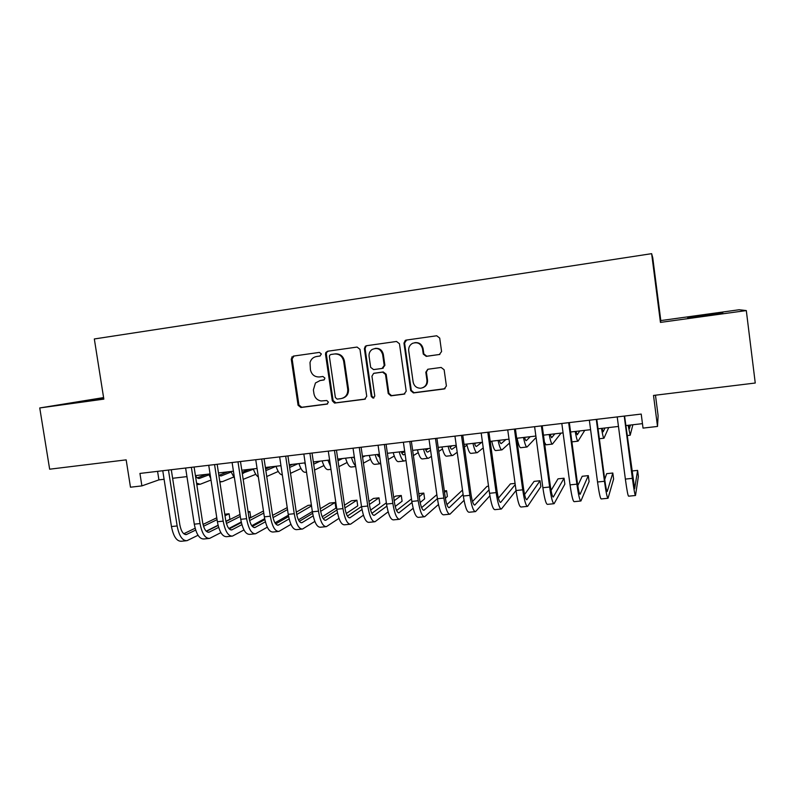 <?xml version="1.0" encoding="UTF-8"?>
<svg xmlns="http://www.w3.org/2000/svg" width="795" height="795" viewBox="0 0 795 795"><rect width="100%" height="100%" fill="white"/><g stroke="black" fill="none" stroke-linecap="round" stroke-linejoin="round"><path stroke-width="1.19" d="M321.379 353.984L319.381 352.404L293.295 356.11L291.238 359.032L298.075 405.261L300.888 407.507L326.954 404.128L328.415 402.101L326.775 400.511L321.081 400.968C317.175 400.203 314.8 397.798 313.955 393.754L313.389 389.888L315.446 382.981L320.047 380.576L324.271 379.762L324.907 378.072L322.909 376.492L319.52 376.959C314.661 377.108 311.64 374.713 310.428 369.774L310.01 362.56C311.004 359.171 313.18 357.154 316.519 356.518L319.918 356.041L321.379 353.984M704.519 315.088L687.675 317.622L705.801 315.526L722.804 312.972L704.519 315.088M103.678 398.076L76.867 402.091L103.718 398.384M439.347 354.55L441.583 351.529L439.705 338.064L436.713 335.768L406.156 340.101L405.281 340.399L403.959 343.112L410.697 390.613L413.44 392.929L444.166 388.964L446.402 385.972L444.137 369.764L441.155 367.449L427.799 369.258L425.812 372.209L426.945 380.219C427.104 384.71 425.027 387.384 420.734 388.228C416.63 388.189 414.106 386.122 413.142 382.037L408.709 350.744C408.421 347.415 409.703 344.951 412.535 343.331C417.623 341.751 420.943 343.579 422.523 348.816L423.258 354.063L426.219 356.359L439.834 354.441M103.598 397.589L39.75 407.954L49.648 469.199L126.166 459.858L130.479 487.206L141.888 485.894L139.94 473.432L641.217 414.076L643.036 428.108L657.515 426.438L658.111 415.725L655.468 395.204M746.306 310.577L739.131 309.752L660.804 320.574L660.446 322.402L746.306 310.577L755.25 383.021L653.51 395.443L657.515 426.438M660.446 322.402L651.642 253.665L94.327 338.968L103.837 399.13L39.75 407.954M359.966 349.323L357.074 347.067L327.61 351.241L325.801 352.533L325.513 354.192L332.32 400.809L334.536 403.065L364.607 399.259L366.743 396.327L359.966 349.323M366.525 345.726L396.536 341.462L399.468 343.748L406.205 391.2L404.019 394.151L390.901 395.84L388.228 393.535L385.496 374.405L382.574 372.12L373.62 373.382L371.941 376.224L374.793 396.079L373.084 398.146L371.265 396.536L364.378 348.697L365.312 346.252L366.525 345.726M660.804 320.574L652.755 257.769L651.642 253.665M292.093 358.704L291.825 356.925M141.888 485.894L158.911 479.872L164.098 479.276M172.614 478.282L186.954 476.612M195.421 475.629L210.059 473.929M218.486 472.946L233.432 471.206M241.799 470.233L257.063 468.464M265.381 467.49L280.963 465.681M289.231 464.717L305.141 462.869M313.349 461.915L329.597 460.027M337.746 459.083L354.341 457.145M362.421 456.211L379.364 454.243M387.384 453.309L404.685 451.292M412.645 450.368L430.304 448.32M438.194 447.396L456.231 445.299M464.051 444.395L482.466 442.249M490.207 441.354L509.009 439.168M516.68 438.274L535.88 436.038M543.472 435.153L563.069 432.878M570.591 432.003L590.596 429.678M598.039 428.813L618.47 426.438M625.824 425.583L642.459 423.646M157.579 471.346L158.911 479.872M320.127 355.991L317.076 356.428M319.769 380.616L323.923 379.97M294.011 356.011L292.113 358.893L298.93 405.013L301.742 407.259L327.59 403.91M328.255 351.151L326.596 352.404L326.318 354.063L333.105 400.571L335.947 402.827L365.402 399.01M330.869 354.491L329.687 355.256L329.398 356.558L335.371 397.51L337.13 399.11L340.976 398.623C345.726 397.5 347.981 394.38 347.733 389.282L343.659 361.198C342.436 356.21 339.376 353.805 334.476 353.984L330.869 354.491L334.476 353.984M342.575 398.235C346.809 396.794 348.786 393.744 348.488 389.073L347.733 389.282M335.261 353.864C340.151 353.686 343.202 356.081 344.424 361.059L348.488 389.073M374.048 373.272L383.25 371.951L386.161 374.226L388.884 393.316L391.547 395.612L404.844 393.903M367.081 345.646L366.028 346.143L365.094 348.588L371.961 396.308L373.948 397.907M382.643 354.51C380.785 348.886 377.237 347.226 372.01 349.542C369.764 351.231 368.791 353.517 369.089 356.399L370.659 367.33L373.571 369.605L382.057 368.453L384.214 365.481L382.643 354.51L383.319 354.381C382.196 349.959 379.434 347.962 375.061 348.399M383.319 354.381L384.889 365.322L382.663 368.294M414.742 342.675C419.184 342.248 421.976 344.255 423.099 348.707L423.834 353.934L426.796 356.22L439.864 354.431M422.731 387.741C426.17 386.39 427.77 383.816 427.511 380.03L426.945 380.219M427.958 369.228L426.388 372.04L427.511 380.03M406.613 340.041L404.585 343.013L411.303 390.395L414.036 392.71L445.051 388.675M195.431 475.658C196.723 477.765 198.074 478.679 199.465 478.411L208.966 474.824M197.289 477.845L206.571 474.327M210.993 480.041L200.171 484.274L196.584 483.171M187.113 477.636L186.726 476.642M186.1 540.769L181.389 541.246C176.748 541.445 173.439 536.555 171.452 526.548L162.766 470.729M198.035 535.264L186.994 540.68C182.403 540.878 179.114 535.969 177.146 525.962L168.461 470.054M171.293 469.716L179.819 524.72C181.131 531.388 183.327 534.657 186.398 534.538L195.679 530.076M203.52 526.25L217.065 519.642M225.015 515.756L229.089 513.769L224.786 514.226M183.784 533.743L195.143 528.248M203.023 524.432L216.777 517.784M229.089 513.769L229.924 519.264L225.899 521.291M218.059 525.217L206.203 531.169M218.804 475.052L221.219 475.907L231.077 472.041M219.052 475.271L227.748 471.872M233.581 477.079L222.401 481.641L219.798 481.541M210.774 478.6L208.697 474.088M242.266 473.343L253.436 469.199M242.097 472.23L249.143 469.378M255.791 474.297L243.181 479.355M234.495 478.232L230.898 471.505M265.848 470.63L276.034 466.307M265.609 469.04L270.767 466.864M278.24 471.455L266.732 476.523M258.345 476.98C256.417 475.778 254.748 473.085 253.337 468.891M289.628 467.44L298.095 463.694M289.38 465.741L292.6 464.33M300.937 468.543L290.513 473.343M282.344 474.903C279.969 474.665 277.862 471.783 276.014 466.258M208.727 538.493L203.917 538.97C199.465 539.159 196.256 534.22 194.288 524.163L185.623 468.026M220.871 532.64L209.592 538.404C205.18 538.583 202 533.634 200.042 523.567L191.376 467.341M194.099 467.023L202.616 522.335C203.908 529.043 206.034 532.342 208.976 532.233L218.655 527.393M226.426 523.458L240.299 516.422M248.189 512.417L249.859 511.563L248.09 511.751M206.382 531.338L218.118 525.445M225.939 521.52L240.001 514.454M249.859 511.563L250.693 517.088L249.024 517.962M241.233 522.027L228.851 528.486M231.613 536.188L226.704 536.675C222.431 536.844 219.321 531.865 217.383 521.749L208.737 465.284M243.966 529.957L232.438 536.098C228.215 536.257 225.134 531.279 223.196 521.142L214.561 464.598M217.164 464.29L225.651 519.92C226.933 526.668 228.99 529.987 231.812 529.897L241.889 524.65M249.59 520.576L263.781 513.073M229.238 528.904L241.352 522.573M249.123 518.499L263.473 510.996M264.665 518.698L251.777 525.714M254.748 533.852L249.739 534.359C245.655 534.498 242.654 529.49 240.736 519.304L232.11 462.521M267.329 527.194L255.543 533.773C251.498 533.912 248.527 528.884 246.609 518.698L237.993 461.825M240.478 461.527L248.954 517.475C250.226 524.263 252.204 527.612 254.907 527.532L265.381 521.818M273.013 517.605L287.522 509.585M287.224 507.598L272.576 515.379M252.343 526.429L264.844 519.602M288.366 515.22L274.971 522.842M278.141 531.497L273.033 532.014C269.137 532.133 266.246 527.075 264.347 516.839L255.752 459.719M290.94 524.352L278.896 531.418C275.05 531.537 272.188 526.469 270.29 516.213L261.694 459.013M264.069 458.735L272.516 515.011C273.768 521.838 275.676 525.217 278.25 525.147L289.132 518.916M296.704 514.524L311.511 505.928M311.382 505.034L308.072 505.382L296.287 512.139M275.716 523.915L288.605 516.531M312.346 511.573L298.453 519.87M313.677 464.161L320.226 461.12M313.409 462.342L314.671 461.766M323.883 465.562L314.552 470.064M305.489 465.184L304.714 462.919M306.512 472.141L305.588 472.25C303.163 472.598 300.947 469.716 298.94 463.594M301.802 529.112L296.585 529.639C292.888 529.738 290.105 524.64 288.227 514.345L279.651 456.887M314.83 521.421L302.517 529.043C298.87 529.132 296.118 524.024 294.239 513.709L285.673 456.181M287.919 455.913L296.336 512.507C297.578 519.374 299.417 522.782 301.852 522.732L313.151 515.905M320.663 511.324L335.063 502.519L329.637 503.096L320.256 508.75M299.347 521.361L312.634 513.341M335.063 502.519L335.887 508.154L322.214 516.77M337.984 460.762L342.585 458.516M347.087 462.491L338.859 466.675M330.541 466.417L327.957 460.216M330.968 469.358L328.464 469.636C326.179 469.974 324.062 467.062 322.124 460.891M325.731 526.697L320.405 527.234C316.917 527.314 314.244 522.176 312.385 511.811L303.839 454.024M338.988 518.37L326.397 526.638C322.959 526.707 320.315 521.56 318.467 511.175L309.921 453.309M312.038 453.051L320.435 509.983C321.667 516.889 323.426 520.327 325.721 520.288L337.448 512.785M344.891 507.965L356.905 500.194L351.43 500.78L344.483 505.203M323.247 518.747L336.931 510.012M356.905 500.194L357.73 505.859L346.252 513.52M353.705 457.224L354.59 458.914M362.57 457.234L365.173 455.893M379.414 454.551L377.744 455.446M370.54 459.321L363.424 463.147M355.594 465.82C354.063 464.509 352.682 461.736 351.46 457.483M355.703 466.536L351.599 467.003C349.442 467.321 347.435 464.379 345.557 458.168M349.919 524.263L344.493 524.809C341.204 524.869 338.65 519.682 336.822 509.257L328.295 451.133M363.434 515.18L350.555 524.203C347.326 524.253 344.791 519.056 342.973 508.621L334.457 450.397M336.444 450.169L344.811 507.429C346.024 514.385 347.703 517.843 349.87 517.823L362.013 509.535M369.407 504.447L378.977 497.849L373.441 498.445L368.979 501.466M347.415 516.074L361.516 506.524M378.977 497.849L379.801 503.553L370.589 510.092M377.307 454.482L379.801 457.582M387.423 453.557L388.01 453.229M378.132 456.141L379.533 455.386M401.982 451.61L401.296 451.997M394.25 456.042L388.268 459.46M380.726 463.694C378.788 463.803 376.949 460.812 375.22 454.72M380.398 463.714L374.982 464.34C372.964 464.638 371.056 461.666 369.248 455.416M374.395 521.798L368.85 522.355C365.779 522.394 363.345 517.167 361.536 506.673L353.04 448.201M388.149 511.841L374.982 521.739C371.971 521.768 369.556 516.531 367.757 506.027L359.27 447.466M361.119 447.247L369.466 504.845C370.659 511.841 372.269 515.329 374.286 515.329L386.867 506.117M394.191 500.711L401.276 495.484L395.681 496.08L393.724 497.491M371.861 513.341L386.36 502.838M401.276 495.484L402.091 501.208L395.224 506.455M401.177 451.699C402.091 453.985 402.966 455.018 403.81 454.81L405.082 454.084M401.863 453.21L404.725 451.55M418.22 452.613L413.38 455.585M405.947 460.156L404.566 460.961C402.737 461.239 400.958 458.228 399.239 451.928M404.128 461.011L398.613 461.637C396.755 461.925 394.946 458.924 393.207 452.633M399.15 519.304L393.485 519.87C390.633 519.89 388.318 514.613 386.539 504.06L378.072 445.24M413.161 508.293L399.696 519.244C396.894 519.254 394.608 513.968 392.839 503.404L384.373 444.494M386.092 444.286L394.409 502.231C395.582 509.267 397.112 512.795 398.981 512.795L411.999 502.51M419.233 496.736L423.805 493.089L418.786 493.625M396.596 510.539L411.472 498.912M423.805 493.089L424.619 498.853L420.148 502.539M425.315 448.897C426.18 451.192 426.995 452.246 427.77 452.047L430.582 450.278M425.852 450.209L428.555 448.519M442.457 449.006L438.76 451.461M431.437 456.34L428.525 458.228C426.855 458.496 425.186 455.456 423.526 449.105M428.127 458.268L422.513 458.914C420.803 459.182 419.104 456.151 417.435 449.811M405.301 340.379L405.897 340.3M424.182 516.78L418.409 517.366C415.785 517.346 413.589 512.03 411.83 501.416L403.393 442.239M438.452 504.497L424.689 516.73C422.115 516.71 419.949 511.384 418.2 500.751L409.773 441.483M411.353 441.295L419.641 499.588C420.803 506.663 422.244 510.221 423.964 510.241L437.409 498.634M444.534 492.443L446.571 490.674L444.316 490.913M421.608 507.637L436.853 494.679M446.571 490.674L447.386 496.468L445.369 498.266M449.712 446.055C450.526 448.38 451.292 449.443 451.987 449.245L456.36 446.234M450.109 447.118L452.067 445.786M466.953 445.16L464.409 447.019M457.204 452.266L452.753 455.465C451.232 455.714 449.682 452.643 448.092 446.243M452.395 455.505L446.671 456.161C445.111 456.409 443.531 453.349 441.931 446.969M449.513 514.226L443.62 514.822C441.225 514.782 439.158 509.426 437.429 498.743L429.022 439.208M464.032 500.363L449.97 514.186C447.625 514.136 445.597 508.77 443.868 498.067L435.471 438.442M436.912 438.274L445.16 496.915C446.303 504.04 447.665 507.617 449.235 507.657L463.097 494.44M446.909 504.636L462.491 490.068M474.396 443.193C475.162 445.528 475.857 446.601 476.483 446.422L481.81 442.328M474.645 443.918L475.837 443.024M491.489 441.205L490.316 442.149M483.241 447.873L477.258 452.673C475.887 452.902 474.456 449.801 472.936 443.362M476.93 452.703L471.107 453.369C469.696 453.607 468.235 450.507 466.705 444.087M475.142 511.642L469.13 512.248C466.963 512.189 465.025 506.783 463.326 496.03L454.949 436.137M489.899 495.762L475.549 511.602C473.442 511.533 471.534 506.117 469.845 495.345L461.478 435.362M462.769 435.213L470.988 494.202C472.121 501.377 473.383 504.984 474.794 505.044L489.044 489.819M488.547 486.222L486.977 486.381L472.508 501.476M501.069 509.038L494.927 509.655C492.999 509.565 491.201 504.109 489.521 493.288L481.184 433.027M527.294 506.395L521.033 507.021C519.354 506.912 517.684 501.406 516.044 490.515L501.426 508.999C499.558 508.899 497.789 503.434 496.13 492.602L487.792 432.241M488.935 432.112L497.123 491.469C498.227 498.684 499.409 502.321 500.661 502.4L515.23 484.592M515.071 483.4L510.41 483.897L498.395 498.137M515.418 428.972L523.567 488.696C524.66 495.951 525.743 499.628 526.827 499.727L540.053 480.746L540.848 486.659L527.612 506.355C525.992 506.236 524.362 500.731 522.722 489.819L516.044 490.515L507.737 429.886M522.722 489.819L514.425 429.091M540.053 480.746L534.091 481.382L524.581 494.51M499.349 440.291C500.065 442.646 500.691 443.739 501.248 443.56L505.908 439.526M509.535 443.024L502.033 449.841C500.83 450.059 499.508 446.919 498.067 440.44M501.744 449.881L495.812 450.556C494.57 450.775 493.218 447.645 491.757 441.165M524.591 437.349C525.247 439.724 525.823 440.837 526.29 440.668L530.255 436.694M536.078 437.498L527.085 446.989C526.042 447.178 524.839 444.017 523.478 437.479M526.837 447.009L520.795 447.704C519.711 447.903 518.479 444.743 517.098 438.224M550.12 434.388L551.621 437.737L554.88 433.832M561.081 433.106L552.426 444.097C551.551 444.276 550.468 441.076 549.186 434.487M552.217 444.117L546.066 444.822L544.436 442.259M553.847 503.722L547.457 504.358C546.016 504.219 544.495 498.674 542.876 487.713L534.608 426.706M542.21 425.802L550.329 485.894C551.402 493.198 552.386 496.905 553.31 497.014L564.043 478.202L564.847 484.145L554.105 503.692C552.734 503.543 551.243 497.978 549.643 487.007L541.385 425.901M564.043 478.202L558.02 478.838L551.054 490.455M575.948 431.377L577.25 434.786L579.774 430.94M584.762 430.353L578.054 441.175C577.349 441.334 576.395 438.095 575.192 431.466M580.708 501.009L574.179 501.665C573.006 501.496 571.625 495.901 570.045 484.871L561.817 423.477M569.329 422.592L577.418 483.052C578.462 490.406 579.356 494.142 580.102 494.281L588.3 475.629L589.095 481.601L580.916 500.989C579.803 500.81 578.462 495.206 576.882 484.155L568.663 422.672M588.3 475.629L582.208 476.275L577.786 485.666M602.063 428.346L603.157 431.794L604.955 428.008M608.702 427.571L603.971 438.214C603.445 438.353 602.62 435.084 601.497 428.406M607.887 498.276L601.229 498.942C600.324 498.743 599.092 493.099 597.532 481.999L589.343 420.217M596.787 419.343L604.826 480.18C605.85 487.583 606.655 491.35 607.221 491.509L612.816 473.025L613.611 479.037L608.046 498.256C607.201 498.048 606.009 492.393 604.458 481.273L596.28 419.402M612.816 473.025L606.664 473.671L604.727 479.435M628.497 425.265L629.372 428.763L630.405 425.047M632.89 424.759L630.187 435.223L628.12 425.315M635.404 495.504L628.606 496.179C627.971 495.961 626.887 490.257 625.367 479.087L617.218 416.918M624.572 416.053L634.658 488.696L637.6 470.392L638.385 476.434L635.503 495.494C634.937 495.255 633.893 489.541 632.373 478.352L624.244 416.093M637.6 470.392L631.757 471.008M317.344 356.389L316.519 356.518M320.862 380.388L320.047 380.576M327.48 403.969L326.954 404.128M301.742 407.259L300.888 407.507M298.93 405.013L298.075 405.261M292.113 358.893L291.238 359.032M365.322 399.03L364.607 399.259M335.947 402.827L335.172 403.065M333.105 400.571L332.32 400.809M326.318 354.063L325.513 354.192M344.424 361.059L343.659 361.198M404.645 393.932L404.019 394.151M391.796 395.602L391.14 395.821M388.884 393.316L388.228 393.535M386.161 374.226L385.496 374.405M383.25 371.951L382.574 372.12M374.783 373.094L374.097 373.272M371.961 396.308L371.265 396.536M365.094 348.588L364.378 348.697M384.889 365.322L384.214 365.481M426.796 356.22L426.219 356.359M423.834 353.934L423.258 354.063M423.099 348.707L422.523 348.816M426.388 372.04L425.812 372.209M444.703 388.745L444.166 388.964M414.235 392.69L413.639 392.909M411.303 390.395L410.697 390.613M404.585 343.013L403.959 343.112M198.68 478.451L199.774 478.322M171.452 526.548L177.146 525.962M185.205 534.518L186.964 534.339M220.463 475.937L221.507 475.808M242.475 473.393L243.479 473.273M194.288 524.163L200.042 523.567M207.833 532.203L209.532 532.024M217.383 521.749L223.196 521.142M230.719 529.858L232.339 529.689M240.736 519.304L246.609 518.698M253.853 527.492L255.404 527.333M264.347 516.839L270.29 516.213M277.246 525.097L278.727 524.948M288.227 514.345L294.239 513.709M300.908 522.683L302.299 522.534M312.385 511.811L318.467 511.175M324.827 520.228L326.149 520.099M336.822 509.257L342.973 508.621M349.025 517.754L350.267 517.634M361.536 506.673L367.757 506.027M373.501 515.249L374.654 515.14M403.333 454.81L403.989 454.73M386.539 504.06L392.839 503.404M398.255 512.725L399.319 512.616M427.322 452.037L427.929 451.967M411.83 501.416L418.2 500.751M423.288 510.161L424.272 510.062M451.59 449.235L452.136 449.175M437.429 498.743L443.868 498.067M448.618 507.568L449.513 507.478M476.116 446.402L476.612 446.343M463.326 496.03L469.845 495.345M474.237 504.944L475.042 504.865M489.521 493.288L496.13 492.602M500.164 502.291L500.88 502.221M526.399 499.608L527.015 499.548M542.876 487.713L549.643 487.007M552.942 496.895L553.459 496.845M570.045 484.871L576.882 484.155M597.532 481.999L604.458 481.273M625.367 479.087L632.373 478.352M335.311 402.827L334.536 403.065M326.596 352.404L325.801 352.533M391.547 395.612L390.901 395.84M373.769 397.917L373.084 398.146M383.25 368.155L382.574 368.314M366.028 346.143L365.312 346.252M414.036 392.71L413.44 392.929M196.812 484.652L199.446 484.354M185.801 534.598L186.398 534.538M219.867 482.028L221.239 481.869M208.409 532.282L208.976 532.233M231.266 529.947L231.812 529.897M254.38 527.582L254.907 527.532M277.753 525.197L278.25 525.147M571.913 441.871L577.885 441.195M599.351 438.741L603.842 438.234M627.126 435.571L630.107 435.233"/></g></svg>
